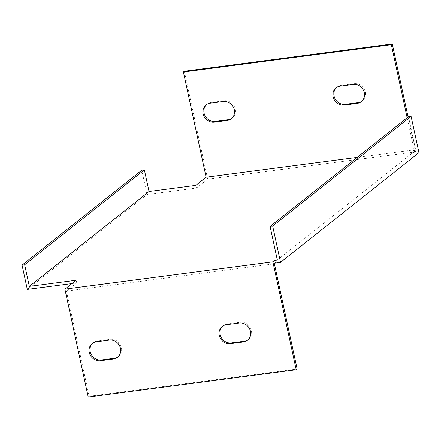 <?xml version="1.0" encoding="UTF-8"?>
<svg xmlns="http://www.w3.org/2000/svg" width="441" height="441" viewBox="0 0 441 441"><rect width="100%" height="100%" fill="white"/><g stroke="black" fill="none" stroke-linecap="round" stroke-linejoin="round"><path stroke-width="0.33" stroke-dasharray="2.21 1.65" d="M408.498 116.7L415.764 150.304L413.167 150.646L413.752 153.347L418.95 152.663M71.916 283.574L76.706 282.946L66.415 291.099L274.39 263.806M184.31 71.238L207.645 179.156L196.421 188.053L147.029 194.536L27.309 289.423M207.645 179.156L415.62 151.864L408.09 117.025M413.752 153.347L415.62 151.864M66.415 291.099L89.165 396.316L297.14 369.023M117.968 356.896A9.884 8.958 -128.4 0 0 118.447 356.537A9.884 8.958 -128.4 0 0 120.625 345.309A9.884 8.958 -128.4 0 0 110.261 339.333L97.263 341.036A9.884 8.958 -128.4 0 0 93.172 342.756A9.884 8.958 -128.4 0 0 92.715 343.142M247.952 339.835A9.884 8.958 -128.4 0 0 248.432 339.482A9.884 8.958 -128.4 0 0 250.609 328.253A9.884 8.958 -128.4 0 0 240.246 322.272L227.247 323.981A9.884 8.958 -128.4 0 0 223.157 325.695A9.884 8.958 -128.4 0 0 222.699 326.086M277.339 260.019L415.764 150.304M413.167 150.646L414.099 149.901L357.188 157.371M361.802 101.27A9.884 8.958 -128.4 0 0 362.287 100.917A9.884 8.958 -128.4 0 0 364.459 89.683A9.884 8.958 -128.4 0 0 354.101 83.707L341.102 85.416A9.884 8.958 -128.4 0 0 337.007 87.131A9.884 8.958 -128.4 0 0 336.555 87.516M231.817 118.326A9.884 8.958 -128.4 0 0 232.302 117.973A9.884 8.958 -128.4 0 0 234.474 106.739A9.884 8.958 -128.4 0 0 224.116 100.763L211.118 102.472A9.884 8.958 -128.4 0 0 207.022 104.186A9.884 8.958 -128.4 0 0 206.57 104.578M195.837 185.347L196.421 188.053M147.029 194.536L141.77 170.204M76.122 280.239L76.706 282.946M407.153 117.769L414.099 149.901M88.228 397.054L89.165 396.316M340.165 86.155L341.102 85.416M353.164 84.451L354.101 83.707M210.181 103.211L211.118 102.472M223.179 101.507L224.116 100.763M226.316 324.719L227.247 323.981M239.314 323.016L240.246 322.272M96.331 341.781L97.263 341.036M109.329 340.072L110.261 339.333M361.35 101.656L362.287 100.917M336.075 87.869L337.007 87.131M206.09 104.93L207.022 104.186M231.365 118.717L232.302 117.973M247.5 340.226L248.432 339.482M222.22 326.439L223.157 325.695M117.515 357.282L118.447 356.537M92.235 343.495L93.172 342.756"/><path stroke-width="0.66" d="M357.188 157.371L206.123 177.194L195.837 185.347L149.041 191.488L29.327 286.38L76.122 280.239L64.899 289.136L272.874 261.844L274.743 260.361L277.339 260.019L270.079 226.42L408.498 116.7L411.1 116.358L418.95 152.663L280.526 262.384L272.676 226.079L411.1 116.358M274.743 260.361L275.327 263.068L280.526 262.384M275.327 263.068L274.39 263.806L297.14 369.023L296.203 369.762L272.874 261.844M149.041 191.488L144.367 169.862L24.652 264.754L22.05 265.096L27.309 289.423L71.916 283.574M92.715 343.142A9.884 8.958 -128.4 0 0 91.138 354.277A9.884 8.958 -128.4 0 0 101.358 359.961L114.357 358.257A9.884 8.958 -128.4 0 0 117.968 356.896M222.699 326.086A9.884 8.958 -128.4 0 0 221.123 337.222A9.884 8.958 -128.4 0 0 231.343 342.905L244.342 341.202A9.884 8.958 -128.4 0 0 247.952 339.835M408.09 117.025L392.286 43.946L184.31 71.238L183.379 71.977L206.123 177.194M336.555 87.516A9.884 8.958 -128.4 0 0 334.978 98.657A9.884 8.958 -128.4 0 0 345.193 104.341L358.191 102.632A9.884 8.958 -128.4 0 0 361.802 101.27M206.57 104.578A9.884 8.958 -128.4 0 0 204.993 115.713A9.884 8.958 -128.4 0 0 215.208 121.396L228.206 119.687A9.884 8.958 -128.4 0 0 231.817 118.326M144.367 169.862L141.77 170.204L22.05 265.096M24.652 264.754L29.327 286.38M270.079 226.42L272.676 226.079M296.203 369.762L88.228 397.054L64.899 289.136M100.421 360.705A9.884 8.958 51.6 0 1 90.058 354.729A9.884 8.958 51.6 0 1 92.235 343.495A9.884 8.958 51.6 0 1 96.331 341.781L109.329 340.072A9.884 8.958 51.6 0 1 119.687 346.047A9.884 8.958 51.6 0 1 117.515 357.282A9.884 8.958 51.6 0 1 113.42 358.996L100.421 360.705L101.358 359.961M230.406 343.644A9.884 8.958 51.6 0 1 220.042 337.668A9.884 8.958 51.6 0 1 222.22 326.439A9.884 8.958 51.6 0 1 226.316 324.719L239.314 323.016A9.884 8.958 51.6 0 1 249.672 328.992A9.884 8.958 51.6 0 1 247.5 340.226A9.884 8.958 51.6 0 1 243.404 341.94L230.406 343.644L231.343 342.905M407.153 117.769L391.354 44.684L183.379 71.977M223.179 101.507A9.884 8.958 51.6 0 1 233.543 107.483A9.884 8.958 51.6 0 1 231.365 118.717A9.884 8.958 51.6 0 1 227.269 120.432L214.271 122.135A9.884 8.958 51.6 0 1 203.913 116.159A9.884 8.958 51.6 0 1 206.09 104.93A9.884 8.958 51.6 0 1 210.181 103.211L223.179 101.507M344.256 105.079A9.884 8.958 51.6 0 1 333.898 99.104A9.884 8.958 51.6 0 1 336.075 87.869A9.884 8.958 51.6 0 1 340.165 86.155L353.164 84.451A9.884 8.958 51.6 0 1 363.527 90.427A9.884 8.958 51.6 0 1 361.35 101.656A9.884 8.958 51.6 0 1 357.254 103.376L344.256 105.079L345.193 104.341M391.354 44.684L392.286 43.946M357.254 103.376L358.191 102.632M227.269 120.432L228.206 119.687M214.271 122.135L215.208 121.396M243.404 341.94L244.342 341.202M113.42 358.996L114.357 358.257"/></g></svg>
